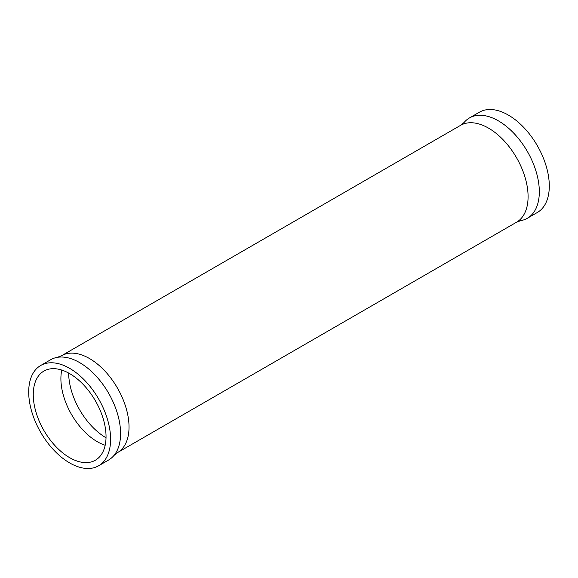 <?xml version="1.0" encoding="UTF-8"?>
<svg xmlns="http://www.w3.org/2000/svg" width="578" height="578" viewBox="0 0 578 578"><rect width="100%" height="100%" fill="white"/><g stroke="black" fill="none" stroke-linecap="round" stroke-linejoin="round"><path stroke-width="0.87" d="M464.112 122.442A57.908 33.437 60 0 1 469.415 117.97A57.908 33.437 60 0 1 498.366 120.838A57.908 33.437 60 0 1 536.203 171.868A57.908 33.437 60 0 1 527.324 218.274A57.908 33.437 60 0 1 520.8 220.63L516.501 222.248A55.943 32.296 60 0 0 525.077 177.424A55.943 32.296 60 0 0 488.533 128.128A55.943 32.296 60 0 0 460.558 125.354L464.112 122.442M40.698 365.484L50.676 359.726A57.908 33.437 60 0 1 57.2 357.37A57.908 33.437 60 0 1 79.634 362.594A57.908 33.437 60 0 1 115.658 408.191A57.908 33.437 60 0 1 113.888 455.558A57.908 33.437 60 0 1 108.585 460.03L98.607 465.796A57.908 33.437 60 0 1 69.656 462.927A57.908 33.437 60 0 1 31.819 411.89A57.908 33.437 60 0 1 40.698 365.484A57.908 33.437 60 0 1 69.656 368.352A57.908 33.437 60 0 1 107.486 419.39A57.908 33.437 60 0 1 98.607 465.796M105.182 445.262A51.464 29.716 60 0 1 97.292 441.708A51.464 29.716 60 0 1 61.767 370.065M69.656 457.66A51.464 29.716 60 0 1 36.031 412.309A51.464 29.716 60 0 1 43.921 371.069A51.464 29.716 60 0 1 69.656 373.619A51.464 29.716 60 0 1 103.274 418.971A51.464 29.716 60 0 1 95.384 460.211A51.464 29.716 60 0 1 69.656 457.66M469.415 117.97L479.393 112.204A57.908 33.437 60 0 1 508.344 115.073A57.908 33.437 60 0 1 546.181 166.11A57.908 33.437 60 0 1 537.302 212.516L527.324 218.274M57.2 357.37L61.499 355.752A55.943 32.296 60 0 1 89.467 358.519A55.943 32.296 60 0 1 126.018 407.815A55.943 32.296 60 0 1 117.442 452.646L516.501 222.248M106.034 437.77A53.075 30.641 60 0 1 68.674 373.07M113.888 455.558L117.442 452.646M61.499 355.752L460.558 125.354"/></g></svg>
